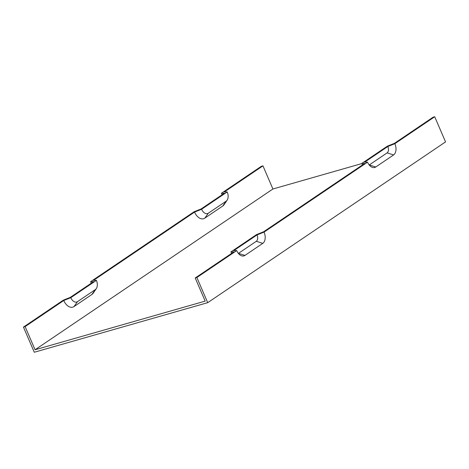 <?xml version="1.0" encoding="UTF-8"?>
<svg xmlns="http://www.w3.org/2000/svg" width="469" height="469" viewBox="0 0 469 469"><rect width="100%" height="100%" fill="white"/><g stroke="black" fill="none" stroke-linecap="round" stroke-linejoin="round"><path stroke-width="0.7" d="M238.393 253.407A5.03 3.16 74 0 0 238.463 253.36L256.297 241.301A5.03 3.16 -106 0 0 257.03 234.916L233.797 250.622L236.716 250.587L196.88 277.519L195.221 277.994L233.867 251.865L230.947 251.9L256.561 234.588L263.601 231.774L364.683 163.447L361.763 163.476L387.371 146.164L394.411 143.35L433.057 117.227L434.716 116.752L445.55 141.902L207.708 302.669L196.88 277.519M236.716 250.587A8.87 5.569 -106 0 0 241.136 255.634A8.87 5.569 -106 0 0 244.941 255.423L262.781 243.364A8.87 5.569 74 0 0 264.07 232.102L257.03 234.916M434.716 116.752L394.88 143.678L387.84 146.492L364.612 162.198L367.532 162.168L264.07 232.102M369.203 164.982A5.03 3.16 74 0 0 369.273 164.936L387.113 152.882A5.03 3.16 -106 0 0 387.84 146.492M394.88 143.678A8.87 5.569 -106 0 1 393.591 154.94L375.751 166.999A8.87 5.569 -106 0 1 371.946 167.21A8.87 5.569 -106 0 1 367.532 162.168M91.877 294.485A11.092 6.965 74 0 0 93.36 292.967L96.321 288.582A7.246 4.549 74 0 0 96.409 280.374L70.796 297.686L63.761 300.5A11.092 6.965 74 0 0 74.038 306.544L91.877 294.485L95.354 289.578A7.246 4.549 74 0 0 96.321 288.582M63.761 300.5L25.109 326.623L23.45 327.098L34.284 352.248L207.708 302.669M361.81 163.581L272.911 188.995L35.075 349.763L25.109 326.623M272.911 188.995L262.951 165.856L224.299 191.985L227.219 191.95L201.611 209.262L194.571 212.082A11.092 6.965 74 0 0 204.847 218.12L222.687 206.061A11.092 6.965 74 0 0 224.17 204.543L227.137 200.163A7.246 4.549 74 0 0 227.219 191.95M194.571 212.082L93.489 280.403L96.409 280.374M74.038 306.544L77.514 301.631A7.246 4.549 -106 0 1 70.796 297.686M362.514 164.912A7.246 4.549 -106 0 1 361.763 163.476M91.203 283.247A8.87 5.569 74 0 0 90.64 281.681L194.102 211.748L201.137 208.934L224.37 193.228L221.45 193.263L261.292 166.331L262.951 165.856M90.64 281.681L93.56 281.652L70.327 297.358L63.286 300.172L23.45 327.098M222.013 194.823A8.87 5.569 74 0 0 221.45 193.263M231.698 253.33A7.246 4.549 -106 0 1 230.947 251.9M35.075 349.763L205.188 301.127L195.221 277.994M77.514 301.631L95.354 289.578M201.611 209.262A7.246 4.549 74 0 0 208.324 213.213L226.164 201.154A7.246 4.549 74 0 0 227.137 200.163M262.781 243.364L256.297 241.301M244.941 255.423L238.463 253.36M375.751 166.999L369.273 164.936M204.847 218.12L208.324 213.213M393.591 154.94L387.113 152.882M222.687 206.061L226.164 201.154"/></g></svg>
